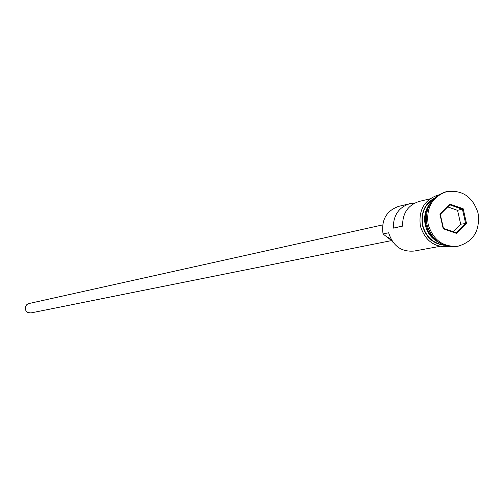 <?xml version="1.0" encoding="UTF-8"?>
<svg xmlns="http://www.w3.org/2000/svg" width="504" height="504" viewBox="0 0 504 504"><rect width="100%" height="100%" fill="white"/><g stroke="black" fill="none" stroke-linecap="round" stroke-linejoin="round"><path stroke-width="0.76" d="M414.59 203.137L409.758 203.698L398.74 206.35C386.417 210.722 381.181 219.92 383.04 233.951L388.647 232.766C392.881 246.002 401.398 252.101 414.187 251.061L439.86 246.374M391.362 240.629L30.845 312.94L27.814 312.518L25.918 310.748L25.2 308.209L25.66 306.123L26.97 304.46L28.86 303.553L382.656 224.904M428.57 206.476C425.464 212.159 424.607 218.301 426 224.891L427.663 229.893L429.534 233.352L431.878 236.464L435.645 239.929M430.429 202.948C425.307 209.261 423.587 216.626 425.256 225.049C427.285 233.069 431.789 238.852 438.77 242.399M446.002 191.803L445.366 191.948C430.863 197.152 424.714 208.083 426.938 224.746C431.915 240.351 441.895 247.577 456.882 246.412L457.525 246.286M409.758 203.698C398.651 207.346 393.177 215.485 393.334 228.129L402.589 226.138C402.425 213.349 407.95 205.115 419.171 201.436L429.811 198.872M433.598 198.841C424.431 204.945 420.827 213.853 422.793 225.565C425.937 236.666 432.785 243.098 443.331 244.868M478.05 213.041C472.752 196.762 462.281 189.63 446.632 191.64C432.111 196.85 425.962 207.799 428.179 224.482C433.169 240.112 443.161 247.344 458.168 246.179C473.628 241.492 480.255 230.448 478.05 213.041M393.334 228.129L402.576 226.012M443.218 228.753L439.897 214.074L449.896 204.082L463.176 208.763L466.49 223.385L456.536 233.39L443.218 228.753L443.444 228.325L456.12 232.747L465.595 223.222L462.445 209.292L449.801 204.838L440.276 214.351L443.444 228.325M383.04 233.951L390.94 240.093L391.495 239.98M393.397 242.758L390.94 240.093M390.827 239.942L388.345 237.302M453.216 231.733L460.706 224.217L457.569 210.363L463.176 208.763M457.569 210.363L447.735 206.905M460.706 224.217L466.49 223.385M456.536 233.39L456.12 232.747M449.801 204.838L449.896 204.082M439.897 214.074L440.276 214.351M434.341 198.091C424.45 204.101 420.512 213.28 422.516 225.628C425.893 237.315 433.156 243.854 444.314 245.259M445.366 191.948L446.632 191.64M449.266 246.525C434.832 247.848 425.212 241.044 420.405 226.101C418.32 210.137 424.305 199.748 438.36 194.928M456.882 246.412L458.168 246.179"/></g></svg>
